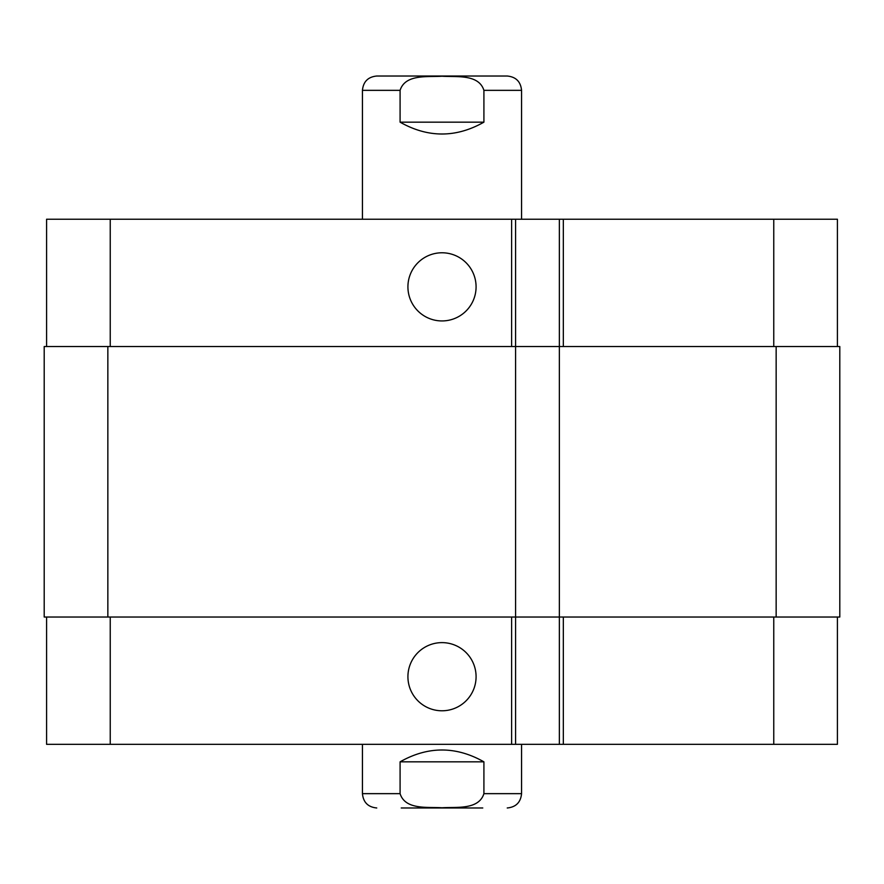 <?xml version="1.0" encoding="UTF-8"?>
<svg xmlns="http://www.w3.org/2000/svg" width="884" height="884" viewBox="0 0 884 884"><rect width="100%" height="100%" fill="white"/><g stroke="black" fill="none" stroke-linecap="round" stroke-linejoin="round"><path stroke-width="1.33" d="M400.087 122.169L400.087 90.345C405.303 73.759 428.033 77.217 442 76.223C455.967 77.217 478.697 73.759 483.913 90.345L483.913 122.169L400.087 122.169C428.033 137.948 455.967 137.948 483.913 122.169M362.44 219.232L362.44 90.345C363.291 81.648 368.064 76.875 376.761 76.024L507.239 76.024C515.936 76.875 520.709 81.648 521.56 90.345L483.913 90.345M483.913 761.831L483.913 793.655C478.697 810.241 455.967 806.783 442 807.777C428.033 806.783 405.303 810.241 400.087 793.655L400.087 761.831L483.913 761.831C455.967 746.052 428.033 746.052 400.087 761.831M482.774 807.976L401.226 807.976M521.56 744.328L521.56 793.655C520.709 802.352 515.936 807.125 507.239 807.976M407.922 286.858A34.078 34.078 0 0 1 459.039 257.343A34.078 34.078 0 0 1 459.039 316.373A34.078 34.078 0 0 1 407.922 286.858M407.922 676.702A34.078 34.078 0 0 1 459.039 647.187A34.078 34.078 0 0 1 459.039 706.217A34.078 34.078 0 0 1 407.922 676.702M837.413 346.528L837.413 219.232L46.587 219.232L46.587 346.528M837.413 617.032L837.413 744.328L46.587 744.328L46.587 617.032M559.351 219.232L559.351 617.032L839.8 617.032L839.8 346.528L44.2 346.528L44.2 617.032L559.351 617.032L559.351 744.328M515.593 219.232L515.593 744.328M362.44 90.345L400.087 90.345M521.56 793.655L483.913 793.655M400.087 793.655L362.44 793.655C363.291 802.352 368.064 807.125 376.761 807.976M110.235 617.032L110.235 744.328M773.765 617.032L773.765 744.328M563.329 617.032L563.329 744.328M511.615 617.032L511.615 744.328M110.235 346.528L110.235 219.232M773.765 346.528L773.765 219.232M563.329 346.528L563.329 219.232M511.615 346.528L511.615 219.232M776.152 346.528L776.152 617.032M107.848 346.528L107.848 617.032M521.56 219.232L521.56 90.345M362.44 744.328L362.44 793.655"/></g></svg>
